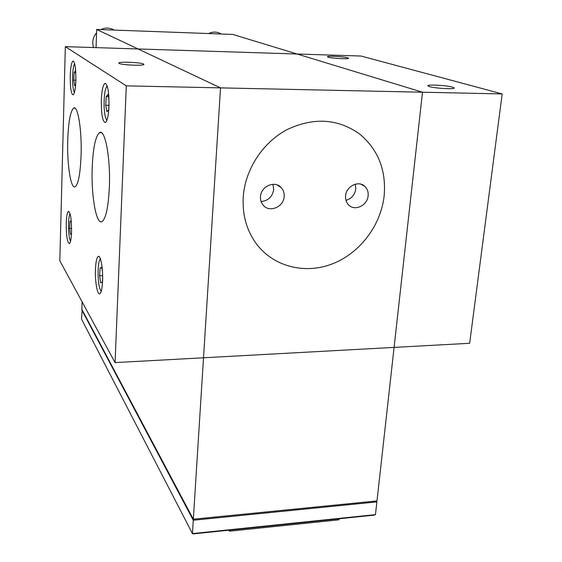 <?xml version="1.0" encoding="UTF-8"?>
<svg xmlns="http://www.w3.org/2000/svg" width="562" height="562" viewBox="0 0 562 562"><rect width="100%" height="100%" fill="white"/><g stroke="black" fill="none" stroke-linecap="round" stroke-linejoin="round"><path stroke-width="0.84" d="M384.183 195.548C386.27 170.068 378.121 149.583 359.722 134.086C337.839 118.533 313.561 117.072 286.873 129.71C262.552 142.664 245.158 169.569 243.248 196.869C242.222 215.365 246.88 231.382 257.227 244.927C274.72 267.238 305.925 274.453 333.062 263.613C360.228 252.774 381.043 225.137 384.183 195.548C381.043 225.137 360.228 252.774 333.062 263.613C305.925 274.453 274.72 267.238 257.227 244.927C246.88 231.382 242.222 215.365 243.248 196.869C245.158 169.569 262.552 142.664 286.873 129.71C313.561 117.072 337.839 118.533 359.722 134.086C378.121 149.583 386.27 170.068 384.183 195.548M502.175 93.931L422.498 92.217L376.99 500.918L193.335 519.204L220.529 87.876L422.498 92.217L297.087 54.008L361.05 56.038L502.175 93.931L469.649 343.284L203.514 357.783L220.529 87.876L138.055 48.964L297.087 54.008L422.498 92.217L394.081 347.4L115.07 362.602L126.288 85.853L65.34 46.653L59.825 260.768L115.07 362.602M368.138 195.695C368.447 191.811 367.295 188.649 364.682 186.226C358.416 180.142 346.115 186.352 345.595 195.906C345.321 199.622 346.382 202.671 348.791 205.067C354.973 211.502 367.562 205.376 368.138 195.695M345.981 200.367C351.552 198.681 354.826 194.866 355.795 188.909L355.31 184.174M284.168 196.482C284.393 193.005 283.403 190.054 281.204 187.624C274.888 180.177 260.81 186.317 260.487 196.707C260.297 199.981 261.182 202.798 263.164 205.158C269.339 213.04 283.789 207.027 284.168 196.482M261.084 201.526C268.207 200.824 272.408 196.819 273.694 189.506L272.942 184.301M96.067 47.63L96.664 29.435L232.823 34.43L297.087 54.008L65.34 46.653M96.664 29.435L220.529 87.876L126.288 85.853M193.335 519.204L81.862 309.346L82.101 301.822M143.535 64.047L143.865 64.377C144.582 66 121.406 65.066 119.06 63.373L118.786 63.07C118.217 61.455 140.865 62.361 143.535 64.047M109.358 187.272C110.644 158.006 104.996 128.291 99.488 132.674C95.47 136.313 93.039 148.052 92.196 167.883C91.086 195.724 96.292 225.474 102.101 221.547C105.944 218.456 108.361 207.027 109.358 187.272M81.083 155.337C81.989 130.033 77.802 104.757 73.594 108.143C70.355 111.29 68.409 122.003 67.749 140.268C66.962 164.518 70.861 189.773 75.259 186.732C78.371 184.034 80.317 173.567 81.083 155.337M102.593 280.845C103.141 268.446 100.563 254.572 98.167 256.476C96.678 257.719 95.772 262.075 95.449 269.542C94.929 281.667 97.416 295.556 99.881 293.75C101.343 292.584 102.249 288.278 102.593 280.845M108.986 106.07C109.084 91.43 107.693 83.893 104.834 83.443C102.93 85.164 101.764 90.714 101.322 100.099C101.223 114.515 102.614 121.996 105.487 122.544C107.349 120.949 108.515 115.456 108.986 106.07M75.877 80.275C75.926 68.016 74.929 61.644 72.884 61.146C71.43 62.579 70.552 67.482 70.229 75.877C70.173 87.967 71.177 94.297 73.229 94.866C74.655 93.538 75.533 88.67 75.877 80.275M71.564 231.783C71.557 219.047 70.496 212.253 68.381 211.403C67.194 212.478 66.485 216.461 66.232 223.353C66.239 235.914 67.299 242.672 69.428 243.613C70.587 242.601 71.304 238.66 71.564 231.783M429.368 86.59L427.837 85.775C427.31 84.293 446.678 85.354 452.529 87.124L454.201 87.981C454.834 89.477 434.932 88.367 429.368 86.59M328.208 57.191L327.379 56.748C326.908 55.687 343.712 56.558 347.709 57.795L348.623 58.258C349.164 59.326 332.002 58.427 328.208 57.191M70.067 213.708C68.852 216.244 68.346 221.435 68.543 229.282C68.831 235.464 69.498 239.461 70.552 241.26M71.219 220.641L69.983 221.569L69.625 228.432L70.475 234.347L71.493 233.588M71.599 228.397L69.625 228.432M71.297 221.547L69.983 221.569M74.634 63.569C73.095 66.59 72.428 72.702 72.624 81.897C72.884 87.454 73.489 91.002 74.444 92.533M75.8 72.596L75.449 70.517L74.156 72.589L73.77 80.106L74.676 85.621L75.694 84.068M75.884 80.155L73.77 80.106M75.8 72.631L74.156 72.589M100.387 258.801C98.652 261.112 97.9 266.985 98.139 276.441C98.582 284.604 99.615 289.563 101.244 291.306M102.474 271.643L101.75 267.168L100.099 267.976L99.593 275.78L100.724 282.848L102.382 282.152L102.656 278.028M102.635 275.682L99.593 275.78M101.87 267.926L100.099 267.976M107.187 85.93C104.932 88.726 103.914 95.786 104.139 107.124C104.525 114.423 105.473 118.765 106.977 120.142M109.014 99.65L108.016 94.332L106.239 96.552L105.698 105.22L106.906 111.768L108.684 109.66L109.042 104.096M108.965 105.277L105.698 105.22M108.438 96.594L106.239 96.552M96.074 47.363L96.306 40.422M93.552 47.545C91.901 42.08 92.906 37.155 96.559 32.786M100.753 29.582C105.326 27.461 109.794 27.622 114.163 30.074M107.37 29.828L114.128 30.074M208.65 33.544C212.71 31.598 216.7 31.62 220.606 33.615M216.482 33.832L222.84 34.064M375.465 514.63L376.877 501.901L193.272 520.236L192.429 533.591L375.465 514.63L373.892 515.157L193.159 533.9L192.429 533.591L81.553 319.174L82.143 309.887M376.104 501.002L376.877 501.901L376.034 501.009M193.806 519.155L193.272 520.236L81.841 310.048M339.083 518.768L338.977 519.815L229.521 531.195L229.598 530.121M228.938 530.191L229.521 531.195M360.79 184.146L364.682 186.226M277.01 184.898L281.204 187.624M101.406 132.695L99.488 132.674M74.922 108.164L73.594 108.143M98.905 256.455L98.167 256.476M105.726 83.464L104.834 83.443M73.446 61.167L72.884 61.146M68.866 211.396L68.381 211.403"/></g></svg>
